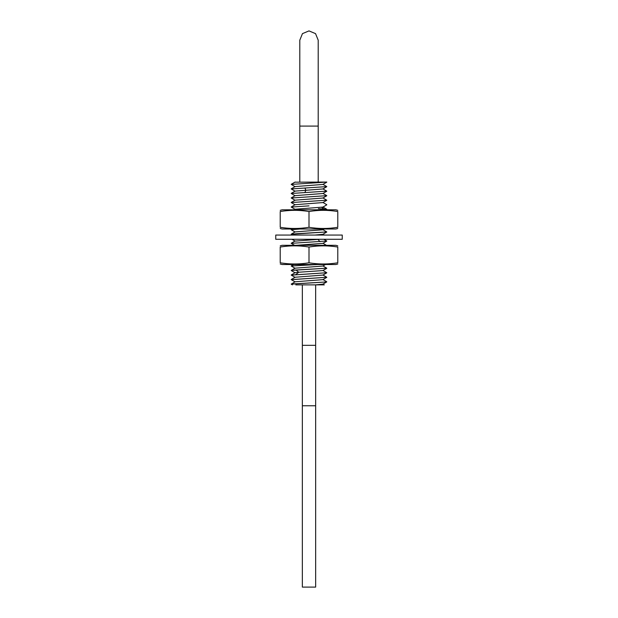 <?xml version="1.0" encoding="UTF-8"?>
<svg xmlns="http://www.w3.org/2000/svg" width="618" height="618" viewBox="0 0 618 618"><rect width="100%" height="100%" fill="white"/><g stroke="black" fill="none" stroke-linecap="round" stroke-linejoin="round"><path stroke-width="0.93" d="M322.866 284.041L324.319 284.875L299.599 284.875M309 284.875L295.798 284.875M295.126 182.171L326.783 182.063L291.217 184.411L295.126 186.698M291.217 184.411L326.783 182.063M322.874 184.303L326.783 186.597L291.217 188.946L326.783 186.597M322.866 188.838L326.783 191.132L291.217 193.48L326.783 191.132M291.263 193.349L295.126 191.109L322.874 188.969L326.737 186.729M295.11 186.582L322.874 184.434L326.737 182.194M291.31 279.684L326.783 277.266L291.217 279.614M291.294 275.141L326.783 272.731L291.217 275.08M295.952 270.004L326.783 268.197L291.263 270.414L295.952 270.004L298.78 272.229L322.874 270.568L326.737 268.328M295.126 272.832L291.217 270.545M295.126 268.305L291.217 266.01L317.629 264.512M315.829 264.512L291.217 266.01M295.126 245.632L291.217 243.345L326.783 240.997L291.217 243.345M295.126 232.036L291.217 229.741L299.846 229M298.2 229L291.217 229.741M292.499 235.049L291.217 234.276L296.408 233.712L326.783 231.928L291.217 234.276M309 205.864L291.217 207.076L309 205.864M295.126 209.371L291.217 207.076M295.126 195.767L291.217 193.48M295.126 204.836L291.217 202.542L326.783 200.193L291.217 202.542M295.126 200.302L291.217 198.015L326.783 195.667L291.217 198.015M295.126 191.232L291.217 188.946M315.69 284.875L322.905 284.149M291.256 284.017L326.744 281.924L291.217 284.149L295.126 281.777L322.866 279.637L326.737 277.397M291.256 279.483L295.126 277.243L322.905 275.08M291.256 274.948L295.126 272.708L298.78 272.229L295.952 274.462M291.217 284.149L292.438 284.875M322.874 270.437L326.783 272.731M322.874 265.91L326.783 268.197M323.855 239.274L326.783 240.997M322.874 229.641L326.783 231.928M323.206 209.811L326.783 209.263L321.916 209.811M326.752 209.301L318.363 208.614M322.874 206.976L326.783 209.263M322.874 202.441L326.783 204.728M322.874 197.907L326.783 200.193M322.874 193.372L326.783 195.667M291.263 270.414L295.126 268.173L322.874 266.034L325.501 264.512M295.898 245.323L322.874 243.368L326.737 241.128M295.126 241.105L319.637 239.274M315.064 235.049L322.874 234.299L326.737 232.059M291.263 234.145L295.126 231.904L322.874 229.772L324.195 229M294.145 209.811L295.126 209.239L322.874 207.1L326.737 204.859M291.263 206.945L295.126 204.705L322.874 202.565L326.737 200.325M291.263 202.41L295.126 200.17L322.874 198.038L326.737 195.798M291.263 197.884L295.126 195.643L322.874 193.504L326.737 191.263M318.208 40.209L315.543 33.627L309 30.9L302.457 33.627L299.792 40.209M342.248 235.049L275.752 235.049L275.752 239.274L342.248 239.274L342.248 235.049M280.217 245.833L282.132 245.323L335.868 245.323L337.783 245.833M280.217 264.002L282.132 264.512L335.868 264.512L337.783 264.002M335.443 246.69L337.783 247.03C337.783 245.454 337.783 245.454 337.783 247.03C328.189 245.454 318.594 245.454 309 247.03C299.406 245.454 289.811 245.454 280.217 247.03C280.217 245.454 280.217 245.454 280.217 247.03L280.217 262.804C280.217 264.38 280.217 264.38 280.217 262.804C289.811 264.38 299.406 264.38 309 262.804C318.594 264.38 328.189 264.38 337.783 262.804C337.783 264.38 337.783 264.38 337.783 262.804L335.443 263.144M331.124 263.639L328.428 263.84M290.869 263.909L290.344 263.886M286.489 263.6L283.724 263.299M290.869 245.925L290.344 245.949M286.489 246.234L283.724 246.536M331.124 246.196L328.428 245.995M337.783 247.03L337.783 262.804M309 247.03L309 262.804M337.783 228.49L335.868 229L282.132 229L280.217 228.49M337.783 210.321L335.868 209.811L282.132 209.811L280.217 210.321M280.217 211.518C280.217 209.942 280.217 209.942 280.217 211.518L280.217 227.293C280.217 228.869 280.217 228.869 280.217 227.293C289.811 228.869 299.406 228.869 309 227.293C318.594 228.869 328.189 228.869 337.783 227.293C337.783 228.869 337.783 228.869 337.783 227.293L337.783 211.518C337.783 209.942 337.783 209.942 337.783 211.518C328.189 209.942 318.594 209.942 309 211.518C299.406 209.942 289.811 209.942 280.217 211.518L282.557 211.178M327.131 210.414L327.656 210.437M331.511 210.723L334.276 211.024M286.876 210.684L289.572 210.483M309 227.293L309 211.518M280.217 227.293L282.557 227.633M286.876 228.127L289.572 228.328M327.131 228.397L327.656 228.374M331.511 228.088L334.276 227.787M315.651 284.875L302.349 284.875L302.349 345.323L315.651 345.323L315.651 284.875M302.349 405.763L315.651 405.763L315.651 587.1L302.349 587.1L302.349 345.323M304.944 192.43L305.825 190.205L304.944 187.98M320.047 241.646L317.806 239.274M323.739 208.838L321.615 207.354M318.208 40.108L318.208 126.087L299.792 126.087L299.792 40.108M291.263 184.28L295.134 182.04M291.263 188.814L295.126 186.574M322.866 279.506L326.737 281.746M322.866 274.971L326.737 277.212M326.737 281.924L322.874 284.164M291.263 279.66L295.134 281.901M291.256 275.126L295.126 277.366M326.737 272.855L322.866 275.103M291.263 265.879L293.62 264.512M291.982 239.274L295.018 241.035M326.737 209.394L326.026 209.811M291.263 229.61L292.322 229M324.38 235.049L322.982 234.237M322.874 243.237L326.737 245.477M295.126 240.974L291.263 243.214M299.792 126.087L299.792 182.009M318.208 126.087L318.208 182.009M315.651 405.763L315.651 345.323"/></g></svg>
